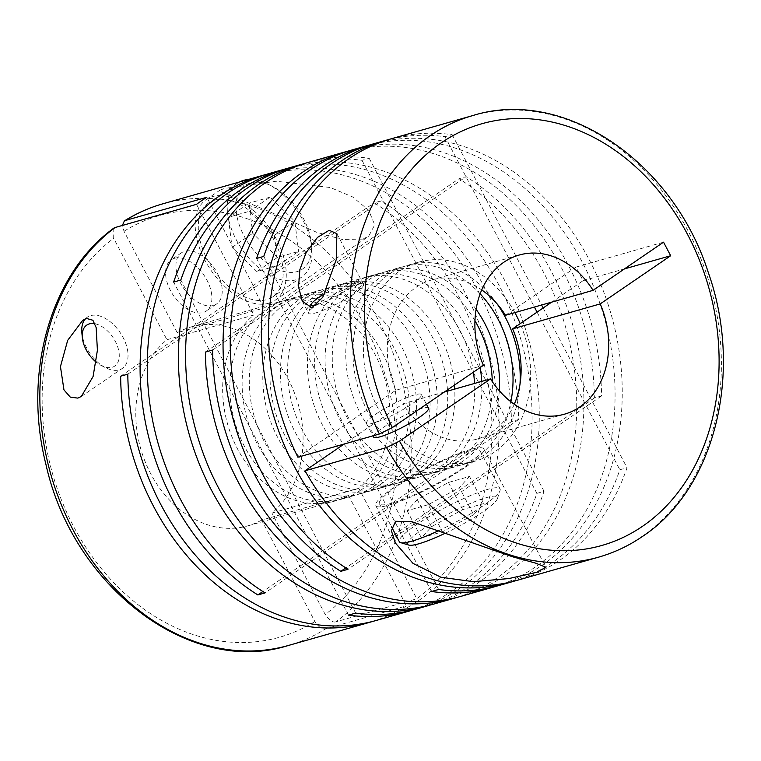 <?xml version="1.0" encoding="UTF-8"?>
<svg xmlns="http://www.w3.org/2000/svg" width="761" height="761" viewBox="0 0 761 761"><rect width="100%" height="100%" fill="white"/><g stroke="black" fill="none" stroke-linecap="round" stroke-linejoin="round"><path stroke-width="0.57" stroke-dasharray="3.81 2.85" d="M447.458 389.898A103.41 81.827 74.1 0 0 335.763 285.765A103.41 81.827 74.1 0 0 316.595 294.783A103.41 81.827 74.1 0 0 289.684 420.253A103.41 81.827 74.1 0 0 392.391 484.681A103.41 81.827 74.1 0 0 411.558 475.654A103.41 81.827 74.1 0 0 447.525 391.135M401.095 478.64A103.41 81.827 74.1 0 0 428.005 353.171A103.41 81.827 74.1 0 0 325.299 288.742A103.41 81.827 74.1 0 0 306.131 297.76A103.41 81.827 74.1 0 0 279.22 423.23A103.41 81.827 74.1 0 0 381.936 487.658A103.41 81.827 74.1 0 0 401.095 478.64M473.418 372.158A103.41 81.827 74.1 0 0 362.759 278.069A103.41 81.827 74.1 0 0 343.601 287.097A103.41 81.827 74.1 0 0 316.69 412.557A103.41 81.827 74.1 0 0 419.397 476.995A103.41 81.827 74.1 0 0 438.564 467.967A103.41 81.827 74.1 0 0 474.531 383.449M454.431 385.133A103.41 81.827 74.1 0 0 342.935 283.72A103.41 81.827 74.1 0 0 323.777 292.738A103.41 81.827 74.1 0 0 296.857 418.208A103.41 81.827 74.1 0 0 399.573 482.636A103.41 81.827 74.1 0 0 418.731 473.618A103.41 81.827 74.1 0 0 454.707 389.09M474.969 320.733A103.41 81.827 74.1 0 0 380.405 273.047A103.41 81.827 74.1 0 0 361.237 282.074A103.41 81.827 74.1 0 0 334.326 407.535A103.41 81.827 74.1 0 0 437.033 471.972A103.41 81.827 74.1 0 0 456.2 462.945A103.41 81.827 74.1 0 0 492.31 381.632M480.191 367.525A103.41 81.827 74.1 0 0 369.941 276.034A103.41 81.827 74.1 0 0 350.773 285.052A103.41 81.827 74.1 0 0 323.863 410.521A103.41 81.827 74.1 0 0 426.579 474.95A103.41 81.827 74.1 0 0 445.737 465.922A103.41 81.827 74.1 0 0 481.713 381.404M393.922 480.676A103.41 81.827 74.1 0 0 420.833 355.216A103.41 81.827 74.1 0 0 318.117 290.788A103.41 81.827 74.1 0 0 298.959 299.805A103.41 81.827 74.1 0 0 272.048 425.275A103.41 81.827 74.1 0 0 374.754 489.703A103.41 81.827 74.1 0 0 393.922 480.676M380.414 484.519A103.41 81.827 74.1 0 0 407.325 359.059A103.41 81.827 74.1 0 0 304.619 294.631A103.41 81.827 74.1 0 0 285.451 303.649A103.41 81.827 74.1 0 0 258.54 429.118A103.41 81.827 74.1 0 0 361.256 493.547A103.41 81.827 74.1 0 0 380.414 484.519M373.242 486.564A103.41 81.827 74.1 0 0 400.153 361.104A103.41 81.827 74.1 0 0 297.437 296.666A103.41 81.827 74.1 0 0 278.279 305.694A103.41 81.827 74.1 0 0 251.368 431.164A103.41 81.827 74.1 0 0 354.074 495.592A103.41 81.827 74.1 0 0 373.242 486.564M360.952 490.065A103.41 81.827 74.1 0 0 387.863 364.595A103.41 81.827 74.1 0 0 285.156 300.167A103.41 81.827 74.1 0 0 265.989 309.194A103.41 81.827 74.1 0 0 239.078 434.655A103.41 81.827 74.1 0 0 341.794 499.092A103.41 81.827 74.1 0 0 360.952 490.065M213.318 305.494A31.02 18.34 55.6 0 1 182.298 286.174A31.02 18.34 55.6 0 1 181.565 252.757A31.02 18.34 55.6 0 1 184.828 251.235A31.02 18.34 55.6 0 1 215.848 270.555A31.02 18.34 55.6 0 1 216.581 303.972A31.02 18.34 55.6 0 1 213.318 305.494M174.507 258.293A31.02 18.34 -124.4 0 0 171.235 259.815A31.02 18.34 -124.4 0 0 171.976 293.232A31.02 18.34 -124.4 0 0 202.987 312.552A31.02 18.34 -124.4 0 0 206.26 311.04A31.02 18.34 -124.4 0 0 205.518 277.613A31.02 18.34 -124.4 0 0 174.507 258.293M250.512 182.982A50.673 29.955 55.6 0 1 272.457 186.445A50.673 29.955 55.6 0 1 311.363 243.349A50.673 29.955 55.6 0 1 297.047 271.61A50.673 29.955 55.6 0 1 243.977 235.777A50.673 29.955 55.6 0 1 250.512 182.982M247.991 179.567A56.875 33.627 55.6 0 1 268.167 184.276A56.875 33.627 55.6 0 1 311.829 248.143A56.875 33.627 55.6 0 1 301.746 277.071A56.875 33.627 55.6 0 1 295.763 279.858A56.875 33.627 55.6 0 1 238.897 244.443A56.875 33.627 55.6 0 1 237.546 183.163A56.875 33.627 55.6 0 1 239.496 181.993M214.612 200.153A56.875 33.627 -124.4 0 0 208.628 202.93A56.875 33.627 -124.4 0 0 209.979 264.21A56.875 33.627 -124.4 0 0 266.845 299.625A56.875 33.627 -124.4 0 0 272.828 296.838A56.875 33.627 -124.4 0 0 271.477 235.568A56.875 33.627 -124.4 0 0 214.612 200.153M94.954 323.748A24.818 14.678 55.6 0 1 117.089 345.209A24.818 14.678 55.6 0 1 112.143 367.287A24.818 14.678 55.6 0 1 101.394 365.584A24.818 14.678 55.6 0 1 96.19 362.16M85.451 318.821A31.02 18.34 55.6 0 1 87.372 317.147A31.02 18.34 55.6 0 1 90.635 315.625A31.02 18.34 55.6 0 1 121.655 334.945A31.02 18.34 55.6 0 1 122.388 368.372A31.02 18.34 55.6 0 1 119.125 369.894A31.02 18.34 55.6 0 1 105.693 367.763A31.02 18.34 55.6 0 1 81.874 332.928M376.334 620.434A229.575 181.641 74.1 0 0 418.873 600.4A229.575 181.641 74.1 0 0 497.922 401.713A229.575 181.641 74.1 0 0 381.375 200.818L374.203 202.854A229.575 181.641 74.1 0 1 490.36 399.925A229.575 181.641 74.1 0 1 416.809 598.793L358.802 488.324A103.41 81.827 74.1 0 0 379.197 363.073A103.41 81.827 74.1 0 0 277.974 302.212A103.41 81.827 74.1 0 0 264.115 307.958L177.256 332.69A103.41 81.827 -105.9 0 1 191.125 326.945A103.41 81.827 -105.9 0 1 292.348 387.806A103.41 81.827 -105.9 0 1 271.953 513.057L358.802 488.324M412.881 609.98A229.575 181.641 74.1 0 0 451.844 591.012A229.575 181.641 74.1 0 0 512.448 314.664A229.575 181.641 74.1 0 0 287.173 168.466M416.476 609A229.575 181.641 74.1 0 0 459.016 588.966A229.575 181.641 74.1 0 0 518.764 310.431A229.575 181.641 74.1 0 0 290.75 167.401M430.517 604.957A229.575 181.641 74.1 0 0 469.48 585.989A229.575 181.641 74.1 0 0 536.885 493.385L544.058 491.34A229.575 181.641 74.1 0 1 476.662 583.944A229.575 181.641 74.1 0 1 434.122 603.977M372.738 621.404A229.575 181.641 74.1 0 0 406.479 605.861L325.708 628.852A229.575 181.641 -105.9 0 1 288.39 645.471M162.654 203.872A229.575 181.641 -105.9 0 1 389.213 343.325A229.575 181.641 -105.9 0 1 336.029 621.794L416.809 598.793M270.069 173.289A229.575 181.641 74.1 0 1 518.593 419.558L511.411 421.604A229.575 181.641 74.1 0 0 266.493 174.355M362.55 239.116L342.07 239.43L316.747 232.305L268.671 211.339L233.189 196.614L222.783 192.99L219.958 190.183L224.562 188.433L276.262 181.242L330.36 187.529L352.59 196.918L368.638 210.188L374.726 224.837L368.638 236.348L362.55 239.116M457.523 597.261A229.575 181.641 74.1 0 0 496.486 578.303A229.575 181.641 74.1 0 0 575.535 379.615A229.575 181.641 74.1 0 0 458.988 178.721L466.16 176.676A229.575 181.641 74.1 0 1 582.707 377.57A229.575 181.641 74.1 0 1 503.668 576.258A229.575 181.641 74.1 0 1 461.118 596.291M495.839 586.351A229.575 181.641 74.1 0 0 534.802 567.392A229.575 181.641 74.1 0 0 595.416 291.044A229.575 181.641 74.1 0 0 370.131 144.847M499.444 585.38A229.575 181.641 74.1 0 0 541.984 565.347A229.575 181.641 74.1 0 0 601.723 286.811A229.575 181.641 74.1 0 0 373.708 143.781M513.475 581.337A229.575 181.641 74.1 0 0 552.448 562.369A229.575 181.641 74.1 0 0 619.844 469.765L627.016 467.72A229.575 181.641 74.1 0 1 559.62 560.324A229.575 181.641 74.1 0 1 517.08 580.358M308.386 162.378A229.575 181.641 74.1 0 1 369.199 158.278L362.017 160.324A229.575 181.641 74.1 0 0 304.809 163.444M353.028 149.67A229.575 181.641 74.1 0 1 601.551 395.939L594.379 397.974A229.575 181.641 74.1 0 0 349.461 150.735M391.354 138.759A229.575 181.641 74.1 0 1 452.158 134.659L444.985 136.704A229.575 181.641 74.1 0 0 387.777 139.824M297.893 457.209L395.815 390.26L483.397 365.328M395.815 390.26A82.73 65.456 -105.9 0 1 416.229 287.211A82.73 65.456 -105.9 0 1 431.563 279.991A82.73 65.456 -105.9 0 1 481.732 289.922M317.375 304.543A24.818 3.881 -27.7 0 0 343.886 291.844A24.818 3.881 -27.7 0 0 354.655 281.503A24.818 3.881 -27.7 0 0 349.765 282.15A24.818 3.881 -27.7 0 0 324.671 293.775M315.435 312.99A31.02 4.842 -27.7 0 0 354.341 293.67A31.02 4.842 -27.7 0 0 363.558 284.443A31.02 4.842 -27.7 0 0 362.854 283.948A31.02 4.842 -27.7 0 0 356.747 284.747A31.02 4.842 -27.7 0 0 317.841 304.067A31.02 4.842 -27.7 0 0 308.614 312.429A31.02 4.842 -27.7 0 0 308.624 313.294A31.02 4.842 -27.7 0 0 315.435 312.99M373.27 423.145A31.02 4.842 152.3 0 1 366.46 423.449A31.02 4.842 152.3 0 1 383.125 409.504A31.02 4.842 152.3 0 1 414.583 394.902A31.02 4.842 152.3 0 1 421.394 394.607A31.02 4.842 152.3 0 1 404.728 408.552A31.02 4.842 152.3 0 1 373.27 423.145M428.51 408.172A31.02 4.842 -27.7 0 0 421.699 408.476A31.02 4.842 -27.7 0 0 390.241 423.068A31.02 4.842 -27.7 0 0 373.575 437.014M467.644 451.416A56.875 8.885 -27.7 0 0 409.97 478.184A56.875 8.885 -27.7 0 0 379.416 503.744A56.875 8.885 -27.7 0 0 391.905 503.192A56.875 8.885 -27.7 0 0 449.57 476.434A56.875 8.885 -27.7 0 0 480.134 450.864A56.875 8.885 -27.7 0 0 467.644 451.416M438.422 530.788A56.875 8.885 -27.7 0 0 500.091 490.426A56.875 8.885 -27.7 0 0 500.072 488.847A56.875 8.885 -27.7 0 0 487.582 489.399A56.875 8.885 -27.7 0 0 429.908 516.167A56.875 8.885 -27.7 0 0 399.354 541.727M445.033 533.328A50.673 7.914 -27.7 0 0 497.447 498.569A50.673 7.914 -27.7 0 0 486.298 497.656A50.673 7.914 -27.7 0 0 431.687 523.444A50.673 7.914 -27.7 0 0 408.847 545.085M480.162 293.86A103.41 81.827 74.1 0 0 401.085 267.159A103.41 81.827 74.1 0 0 381.917 276.186A103.41 81.827 74.1 0 0 355.007 401.656A103.41 81.827 74.1 0 0 457.713 466.084A103.41 81.827 74.1 0 0 476.881 457.057A103.41 81.827 74.1 0 0 510.878 401.741M476.11 309.327A103.41 81.827 74.1 0 0 387.577 271.011A103.41 81.827 74.1 0 0 368.419 280.029A103.41 81.827 74.1 0 0 341.508 405.499A103.41 81.827 74.1 0 0 444.215 469.927A103.41 81.827 74.1 0 0 463.373 460.9A103.41 81.827 74.1 0 0 499.292 390.726M514.864 312.619A103.41 81.827 74.1 0 0 418.721 262.145A103.41 81.827 74.1 0 0 399.554 271.163A103.41 81.827 74.1 0 0 372.643 396.633A103.41 81.827 74.1 0 0 475.359 461.061A103.41 81.827 74.1 0 0 494.517 452.034A103.41 81.827 74.1 0 0 520.22 323.653M497.18 303.981A103.41 81.827 74.1 0 0 408.257 265.123A103.41 81.827 74.1 0 0 389.099 274.141A103.41 81.827 74.1 0 0 362.188 399.611A103.41 81.827 74.1 0 0 464.895 464.039A103.41 81.827 74.1 0 0 484.053 455.011A103.41 81.827 74.1 0 0 520.01 384.172M465.656 467.092A61.013 9.532 -27.7 0 0 483.796 448.942A61.013 9.532 -27.7 0 0 450.008 457.057A61.013 9.532 -27.7 0 0 393.884 487.525A61.013 9.532 -27.7 0 0 375.753 505.665A61.013 9.532 -27.7 0 0 409.532 497.561A61.013 9.532 -27.7 0 0 465.656 467.092M268.747 303.249A61.013 36.071 -124.4 0 0 275.159 300.253A61.013 36.071 -124.4 0 0 273.722 234.531A61.013 36.071 -124.4 0 0 212.719 196.528A61.013 36.071 -124.4 0 0 206.298 199.515A61.013 36.071 -124.4 0 0 207.743 265.247A61.013 36.071 -124.4 0 0 268.747 303.249M551.706 302.127L583.088 280.676L575.963 267.111L536.029 294.412L541.594 305.009M583.088 280.676L624.458 268.899M261.622 520.115A103.41 81.827 -105.9 0 1 247.763 525.861A103.41 81.827 -105.9 0 1 146.531 465A103.41 81.827 -105.9 0 1 166.925 339.748L253.784 315.016A103.41 81.827 74.1 0 0 233.389 440.267A103.41 81.827 74.1 0 0 334.612 501.128A103.41 81.827 74.1 0 0 348.481 495.382L261.622 520.115L314.873 621.537C318.935 627.464 322.55 629.899 325.708 628.852M348.481 495.382L406.479 605.861M336.029 621.794C332.89 622.831 329.275 620.386 325.204 614.479L271.953 513.057M177.256 332.69L124.005 231.268L122.378 225.446M113.808 228.138L113.684 238.326L166.925 339.748M452.158 134.659L536.029 294.412L505.494 315.282M444.985 136.704L534.412 307.054M537.076 312.124L619.844 469.765M473.627 514.721L442.445 531.834L421.375 537.837L431.497 526.717L462.678 509.594L483.749 503.592L473.627 514.721L459.387 487.582L428.196 504.705L442.445 531.834M428.196 504.705L407.125 510.707L417.247 499.587L448.438 482.464L469.508 476.462L483.749 503.592M448.438 482.464L462.678 509.594M469.508 476.462L459.387 487.582M407.125 510.707L421.375 537.837M417.247 499.587L431.497 526.717M444.31 392.048L402.94 403.825L344.105 444.053M543.154 307.977L627.016 467.72M514.284 404.253A82.73 65.456 -105.9 0 1 476.871 439.126A82.73 65.456 -105.9 0 1 402.94 403.825M575.963 267.111L663.544 242.169M277.898 265.551L298.559 251.425L277.489 257.427L252.709 233.294L248.999 203.168L228.348 217.285L249.418 211.282L274.188 235.415L277.898 265.551L256.828 271.544L277.489 257.427M196.519 204.338L242.987 292.852L242.255 293.061L253.784 315.016M242.987 292.852L253.308 285.794L206.84 197.28M264.115 307.958L252.585 286.003L253.308 285.794M511.411 421.604L262.859 591.525M518.593 419.558L265.028 592.905M348.49 615.135L173.632 282.074M355.672 613.1L180.814 280.029M362.017 160.324L536.885 493.385M369.199 158.278L544.058 491.34M205.422 352.067L458.988 178.721M212.604 350.022L466.16 176.676M594.379 397.974L345.817 567.906M601.551 395.939L347.986 569.285M431.458 591.516L256.59 258.455M438.631 589.48L263.772 256.409M256.828 271.544L232.057 247.411L228.348 217.285M274.188 235.415L294.849 221.299L298.559 251.425M249.418 211.282L270.069 197.166L294.849 221.299M270.069 197.166L248.999 203.168M232.057 247.411L252.709 233.294M252.585 286.003L374.203 202.854M127.81 374.165L381.375 200.818M120.638 376.2L242.255 293.061M472.847 115.548A229.575 181.641 -105.9 0 1 700.871 258.588A229.575 181.641 -105.9 0 1 641.123 537.123A229.575 181.641 -105.9 0 1 598.584 557.157M124.005 231.268A219.235 173.46 -105.9 0 1 365.404 326.612A219.235 173.46 -105.9 0 1 325.204 614.479M314.873 621.537A219.235 173.46 -105.9 0 1 73.475 526.184A219.235 173.46 -105.9 0 1 113.684 238.326M325.299 288.742L335.763 285.765M342.935 283.72L362.759 278.069M369.941 276.034L380.405 273.047M304.619 294.631L318.117 290.788M285.156 300.167L297.437 296.666M181.565 252.757L171.235 259.815M272.457 186.445L268.167 184.276M311.363 243.349L311.829 248.143M237.546 183.163L208.628 202.93M354.655 281.503L362.854 283.948M366.46 423.449L372.957 435.834M379.416 503.744L391.563 526.897M497.447 498.569L500.091 490.426M336.885 233.637L363.558 284.443M387.577 271.011L401.085 267.159M408.257 265.123L418.721 262.145M483.796 448.942L545.913 567.268M275.159 300.253L368.638 236.357M81.341 396.433L122.388 368.372M82.74 320.314L87.372 317.147M206.298 199.515L219.958 190.183M375.753 505.665L395.33 542.964M191.125 326.945L277.974 302.212M247.763 525.861L334.612 501.128M464.895 464.039L475.359 461.061M444.215 469.927L457.713 466.084M302.25 301.147L308.624 313.294M480.134 450.864L500.072 488.847M421.394 394.607L426.455 404.253M310.117 307.805L308.614 312.429M476.871 439.126L564.453 414.193M431.563 279.991L519.145 255.049M101.394 365.584L105.693 367.763M301.746 277.071L272.828 296.838M216.581 303.972L206.26 311.04M341.794 499.092L354.074 495.592M361.256 493.547L374.754 489.703M426.579 474.95L437.033 471.972M399.573 482.636L419.397 476.995M381.936 487.658L392.391 484.681"/><path stroke-width="1.14" d="M447.525 391.135A103.41 81.827 74.1 0 0 447.458 389.898M474.531 383.449A103.41 81.827 74.1 0 0 473.418 372.158M454.707 389.09A103.41 81.827 74.1 0 0 454.431 385.133M492.31 381.632A103.41 81.827 74.1 0 0 474.969 320.733M481.713 381.404A103.41 81.827 74.1 0 0 480.191 367.525M239.496 181.993A56.875 33.627 55.6 0 1 243.53 180.376A56.875 33.627 55.6 0 1 247.991 179.567M96.19 362.16A24.818 14.678 55.6 0 1 82.34 337.722A24.818 14.678 55.6 0 1 89.36 323.882A24.818 14.678 55.6 0 1 94.954 323.748M77.831 398.117L81.341 396.433L93.089 376.514L97.408 350.26L96.152 327.572L92.89 320.248L86.507 318.45L82.74 320.314L67.672 340.357L60.452 366.602L63.962 389.889L70.288 397.118L77.831 398.117M122.378 225.446L124.376 220.909L125.337 220.481L206.84 197.28A229.575 181.641 74.1 0 0 201.617 200.695A229.575 181.641 74.1 0 0 196.519 204.338L115.016 227.549A229.575 181.641 -105.9 0 0 61.831 506.017A229.575 181.641 -105.9 0 0 288.39 645.471L369.161 622.469A229.575 181.641 74.1 0 1 120.638 376.2L127.81 374.165A229.575 181.641 74.1 0 0 376.334 620.434L409.304 611.045A229.575 181.641 74.1 0 0 412.881 609.98M304.809 163.444A229.575 181.641 74.1 0 0 301.213 164.424A229.575 181.641 74.1 0 0 258.673 184.447A229.575 181.641 74.1 0 0 198.925 462.983A229.575 181.641 74.1 0 0 426.94 606.022L416.476 609A229.575 181.641 74.1 0 1 355.672 613.1L348.49 615.135A229.575 181.641 74.1 0 0 409.304 611.045M426.94 606.022A229.575 181.641 74.1 0 0 430.517 604.957M301.213 164.424L290.75 167.401A229.575 181.641 74.1 0 0 248.21 187.434A229.575 181.641 74.1 0 0 180.814 280.029L173.632 282.074A229.575 181.641 74.1 0 1 241.028 189.47A229.575 181.641 74.1 0 1 283.577 169.446A229.575 181.641 74.1 0 1 287.173 168.466M283.577 169.446L270.069 173.289A229.575 181.641 74.1 0 0 227.529 193.313A229.575 181.641 74.1 0 0 148.481 392.01A229.575 181.641 74.1 0 0 265.028 592.905L257.855 594.94A229.575 181.641 74.1 0 1 141.308 394.046A229.575 181.641 74.1 0 1 220.348 195.358A229.575 181.641 74.1 0 1 262.897 175.334A229.575 181.641 74.1 0 1 266.493 174.355M369.161 622.469A229.575 181.641 74.1 0 0 372.738 621.404M349.461 150.735A229.575 181.641 74.1 0 0 345.855 151.705L308.386 162.378A229.575 181.641 74.1 0 0 265.846 182.412A229.575 181.641 74.1 0 0 206.098 460.938A229.575 181.641 74.1 0 0 434.122 603.977L453.946 598.336A229.575 181.641 74.1 0 0 457.523 597.261M387.777 139.824A229.575 181.641 74.1 0 0 384.172 140.804A229.575 181.641 74.1 0 0 341.632 160.828A229.575 181.641 74.1 0 0 281.884 439.363A229.575 181.641 74.1 0 0 509.899 582.403L499.444 585.38A229.575 181.641 74.1 0 1 438.631 589.48L431.458 591.516A229.575 181.641 74.1 0 0 492.262 587.425L461.118 596.291A229.575 181.641 74.1 0 1 212.604 350.022L205.422 352.067A229.575 181.641 74.1 0 0 453.946 598.336M492.262 587.425A229.575 181.641 74.1 0 0 495.839 586.351M509.899 582.403A229.575 181.641 74.1 0 0 513.475 581.337M384.172 140.804L373.708 143.781A229.575 181.641 74.1 0 0 331.168 163.805A229.575 181.641 74.1 0 0 263.772 256.409L256.59 258.455A229.575 181.641 74.1 0 1 323.996 165.85A229.575 181.641 74.1 0 1 366.536 145.817A229.575 181.641 74.1 0 1 370.131 144.847M366.536 145.817L353.028 149.67A229.575 181.641 74.1 0 0 310.488 169.693A229.575 181.641 74.1 0 0 231.449 368.391A229.575 181.641 74.1 0 0 347.986 569.285L340.814 571.321A229.575 181.641 74.1 0 1 224.267 370.426A229.575 181.641 74.1 0 1 303.316 171.739A229.575 181.641 74.1 0 1 345.855 151.705M512.771 556.833L411.682 521.637L395.615 521.285L391.382 530.712L395.33 542.964L413.014 563.397L441 577.266L473.352 581.67L508.957 578.55L536.876 572.234L545.913 567.268L535.563 563.111L512.771 556.833M305.018 470.774A229.575 181.641 74.1 0 0 517.08 580.358L598.584 557.157A229.575 181.641 -105.9 0 1 386.521 447.573L305.018 470.774L344.105 444.053M391.354 138.759A229.575 181.641 74.1 0 0 348.804 158.792A229.575 181.641 74.1 0 0 297.893 457.209L379.397 433.998A229.575 181.641 -105.9 0 1 430.307 135.582A229.575 181.641 -105.9 0 1 472.847 115.548L391.354 138.759M379.397 433.998L392.362 427.558L483.397 365.328A82.73 65.456 -105.9 0 1 503.811 262.269A82.73 65.456 -105.9 0 1 519.145 255.049A82.73 65.456 -105.9 0 1 593.076 290.35L505.494 315.282A82.73 65.456 -105.9 0 0 481.732 289.922M324.671 293.775A24.818 3.881 -27.7 0 0 311.259 304.295A24.818 3.881 -27.7 0 0 316.719 304.742A24.818 3.881 -27.7 0 0 317.375 304.543M372.957 435.834L373.575 437.014A31.02 4.842 -27.7 0 0 380.395 436.709A31.02 4.842 -27.7 0 0 411.844 422.117A31.02 4.842 -27.7 0 0 428.51 408.172L426.455 404.253M391.563 526.897L399.354 541.727A56.875 8.885 -27.7 0 0 400.638 542.641A56.875 8.885 -27.7 0 0 411.844 541.176A56.875 8.885 -27.7 0 0 438.422 530.788M400.638 542.641L408.847 545.085A50.673 7.914 -27.7 0 0 418.826 543.782A50.673 7.914 -27.7 0 0 445.033 533.328M336.324 259.368L336.885 233.637L329.171 230.288L317.432 237.432L306.16 252.528L299.834 269.765L298.559 286.935L302.25 301.147L311.896 307.72L322.797 297.266L336.324 259.368M510.878 401.741A103.41 81.827 74.1 0 0 480.162 293.86M499.292 390.726A103.41 81.827 74.1 0 0 476.11 309.327M520.22 323.653A103.41 81.827 74.1 0 0 514.864 312.619M520.01 384.172A103.41 81.827 74.1 0 0 497.18 303.981M82.34 337.722L81.874 332.928A31.02 18.34 55.6 0 1 85.451 318.821M541.594 305.009L543.154 307.977L551.706 302.127M543.154 307.977L512.61 328.847L600.201 303.915L670.669 255.734L663.544 242.169L593.076 290.35M624.458 268.899L670.669 255.734M386.521 447.573L399.487 441.123L490.522 378.892L444.31 392.048M115.016 227.549L113.808 228.138C50.616 273.76 22.659 372.814 45.879 464.153C72.894 587.207 190.573 676.672 288.39 645.471M534.412 307.054L537.076 312.124M512.61 328.847A82.73 65.456 -105.9 0 1 514.284 404.253M600.201 303.915A82.73 65.456 -105.9 0 1 564.453 414.193A82.73 65.456 -105.9 0 1 490.522 378.892M262.859 591.525L257.855 594.94M345.817 567.906L340.814 571.321M125.337 220.481A229.575 181.641 -105.9 0 1 162.654 203.872L262.897 175.334M392.362 427.558A219.235 173.46 -105.9 0 1 441.142 142.897A219.235 173.46 -105.9 0 1 687.763 234.835A219.235 173.46 -105.9 0 1 642.455 526.346A219.235 173.46 -105.9 0 1 399.487 441.123M598.584 557.157C614.108 552.714 628.653 545.875 642.208 536.619C715.121 488.933 743.64 372.11 708.282 272.486C672.886 161.161 563.597 87.068 472.847 115.548M162.654 203.872C149.175 207.715 136.419 213.394 124.376 220.909M311.259 304.295L310.117 307.805"/></g></svg>
